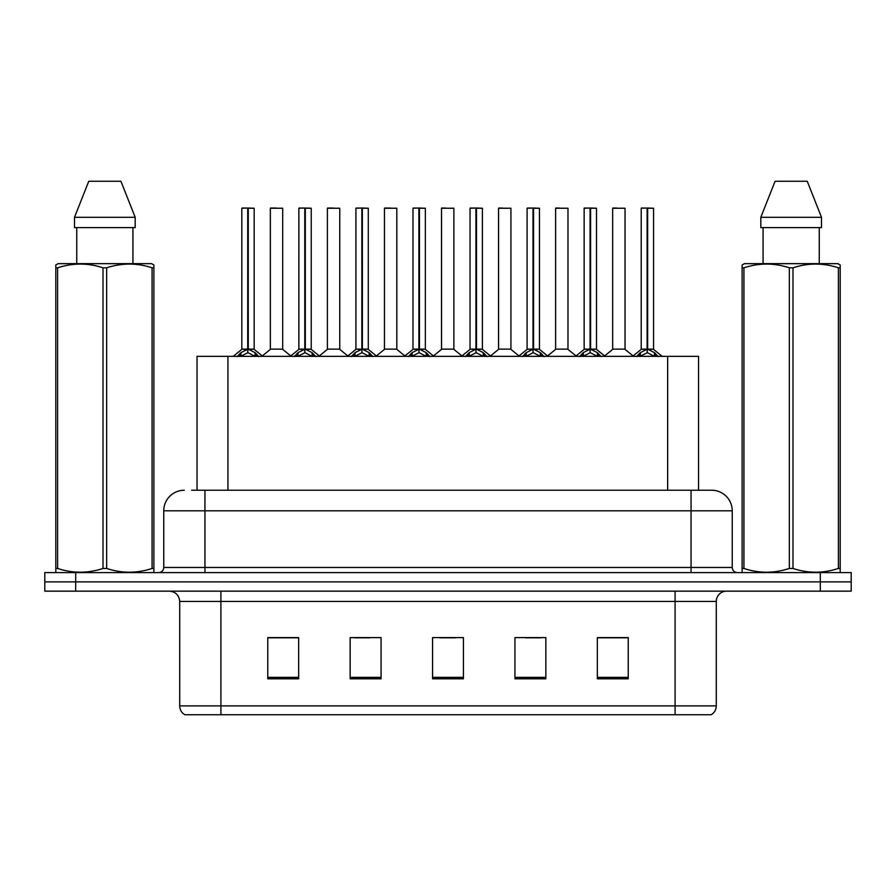 <?xml version="1.0" encoding="UTF-8"?>
<svg xmlns="http://www.w3.org/2000/svg" width="896" height="896" viewBox="0 0 896 896"><rect width="100%" height="100%" fill="white"/><g stroke="black" fill="none" stroke-linecap="round" stroke-linejoin="round"><path stroke-width="1.34" d="M197.03 490.224L197.03 356.339L698.555 356.339L698.555 490.224M716.285 705.88C716.162 709.722 714.482 712.678 711.245 714.739L675.091 714.739L675.091 705.88L716.285 705.88L716.285 601.451A10.304 10.304 0 0 1 726.589 591.158M675.091 714.739L184.755 714.739A10.304 10.304 0 0 1 179.715 705.88L179.715 601.451C179.11 595.202 175.672 591.763 169.411 591.158M75.701 572.611L851.2 572.611L851.2 581.885L44.8 581.885L44.8 591.158L75.701 591.158L75.701 581.885L44.8 581.885L44.8 572.611L75.701 572.611L75.701 581.885L851.2 581.885L851.2 591.158L75.701 591.158M628.23 678.798L628.23 637.605L597.33 637.605L597.33 678.798L628.23 678.798M545.843 678.798L545.843 637.605L514.942 637.605L514.942 678.798L545.843 678.798M298.67 678.798L298.67 637.605L267.77 637.605L267.77 678.798L298.67 678.798M381.058 678.798L381.058 637.605L350.157 637.605L350.157 678.798L381.058 678.798M463.445 678.798L463.445 637.605L432.555 637.605L432.555 678.798L463.445 678.798M656.354 714.739L239.646 714.739M597.33 637.806L626.584 637.806M611.139 637.806L598.058 637.806M354.379 637.806L369.835 637.806M297.326 637.806L284.245 637.806M268.8 637.806L298.67 637.806M525.549 637.806L540.994 637.806M439.97 637.806L455.414 637.806M192.035 490.224L704.435 490.224M191.565 490.224L204.949 490.224L204.949 510.821L163.755 510.821L163.755 567.47A5.152 5.152 0 0 1 158.603 572.611M184.352 490.224A20.597 20.597 0 0 0 163.755 510.821M711.648 490.224A20.597 20.597 0 0 1 732.245 510.821L691.051 510.821L691.051 490.224L711.334 490.224M732.245 510.821L732.245 567.47C732.558 570.595 734.272 572.309 737.397 572.611M237.227 356.586L240.979 352.621L247.722 349.216L247.722 352.811L248.002 348.096L248.27 349.216L255.013 352.621L258.765 356.586M241.819 208.242L247.733 208.04L241.819 208.242L241.819 349.126L247.722 349.216M247.733 208.04L242.021 208.04M254.173 208.242L248.259 208.04L248.27 349.126L254.173 349.126L254.173 208.242L248.27 208.242M247.722 208.242L247.722 349.126L247.912 208.04M248.259 208.04L248.27 349.216M245.941 208.04L250.051 208.04M247.722 349.138L241.819 349.126M248.27 349.138L254.173 349.126M255.013 356.362L248.27 352.811M247.722 352.811L241.976 355.656M282.699 208.242L270.346 208.242L270.346 349.126L282.699 349.126L282.699 208.242L270.346 208.242M276.438 208.04L270.547 208.04M278.085 349.126L276.797 349.126M276.259 349.126L270.346 349.126M294.291 356.586L298.032 352.621L304.786 349.216L304.786 352.811L305.054 348.096L305.323 349.216L312.066 352.621L315.818 356.586M298.872 208.242L304.797 208.04L298.872 208.242L298.872 349.126L304.786 349.216M304.797 208.04L299.074 208.04M311.237 208.242L305.312 208.04L305.323 349.126L311.237 349.126L311.237 208.242L305.323 208.242M304.786 208.242L304.786 349.126L304.965 208.04M305.312 208.04L305.323 349.216M302.994 208.04L307.115 208.04M304.786 349.138L298.872 349.126M305.323 349.138L311.226 349.126M312.066 356.362L305.323 352.811M304.786 352.811L299.029 355.656M351.344 356.586L355.085 352.621L361.838 349.216L361.838 352.811L362.107 348.096L362.376 349.216L369.13 352.621L372.87 356.586M355.925 208.242L361.85 208.04L355.925 208.242L355.925 349.126L361.838 349.216M361.85 208.04L356.138 208.04M368.29 208.242L362.365 208.04L362.376 349.126L368.29 349.126L368.29 208.242L362.376 208.242M361.838 208.242L361.838 349.126L362.018 208.04M362.365 208.04L362.376 349.216M360.046 208.04L364.168 208.04M361.838 349.138L355.936 349.126M362.376 349.138L368.278 349.126M369.13 356.362L362.376 352.811M361.838 352.811L356.082 355.656M408.397 356.586L412.149 352.621L418.891 349.216L418.891 352.811L419.16 348.096L419.429 349.216L426.182 352.621L429.923 356.586M412.989 208.242L418.902 208.04L412.989 208.242L412.989 349.126L418.891 349.216M418.902 208.04L413.19 208.04M425.342 208.242L419.429 208.04L419.429 349.126L425.342 349.126L425.342 208.242L419.429 208.242M418.891 208.242L418.891 349.126L419.07 208.04M419.429 208.04L419.429 349.216M417.099 208.04L421.221 208.04M418.891 349.138L412.989 349.126M419.429 349.138L425.342 349.126M426.182 356.362L419.429 352.811M418.891 352.811L413.134 355.656M465.45 356.586L469.202 352.621L475.944 349.216L475.944 352.811L476.224 348.096L476.493 349.216L483.235 352.621L486.987 356.586M470.042 208.242L475.955 208.04L470.042 208.242L470.042 349.126L475.944 349.216M475.955 208.04L470.243 208.04M482.395 208.242L476.482 208.04L476.493 349.126L482.395 349.126L482.395 208.242L476.493 208.242M475.944 208.242L475.944 349.126L476.134 208.04M476.482 208.04L476.493 349.216M474.163 208.04L478.274 208.04M475.944 349.138L470.042 349.126M476.493 349.138L482.395 349.126M483.235 356.362L476.493 352.811M475.944 352.811L470.198 355.656M339.763 208.242L327.398 208.242L327.398 349.126L339.763 349.126L339.763 208.242L327.398 208.242M333.491 208.04L327.611 208.04M335.138 349.126L333.85 349.126M333.312 349.126L327.41 349.138M396.816 208.242L384.451 208.242L384.451 349.126L396.816 349.126L396.816 208.242L384.451 208.242M390.544 208.04L384.664 208.04M392.19 349.126L390.902 349.126M390.365 349.126L384.462 349.126M453.869 208.242L441.515 208.242L441.515 349.126L453.869 349.126L453.869 208.242L441.515 208.242M445.637 208.04L441.717 208.04M449.254 349.126L447.955 349.126M447.418 349.126L441.515 349.126M153.25 572.611L153.888 572.242L153.888 568.456L152.074 568.456L152.074 267.814C136.998 262.83 121.867 262.83 106.669 267.814L103.018 267.814C87.954 262.83 72.811 262.83 57.613 267.814L55.798 267.814L55.798 264.981L58.184 263.648L55.798 264.981L55.798 569.744M106.669 267.814L106.669 568.456C121.733 573.44 136.875 573.44 152.074 568.456M106.669 568.456L103.018 568.456L103.018 267.814M57.613 267.814L57.613 568.456C72.688 573.44 87.819 573.44 103.018 568.456M57.613 568.456L55.798 568.456L55.798 572.242L56.437 572.611M153.888 279.104L153.888 264.981L151.502 263.648L153.888 264.981L153.888 267.814L152.074 267.814M151.502 263.648L58.184 263.648M76.754 227.606L76.754 263.648M132.933 263.648L132.933 227.606L132.933 263.648M120.926 181.261L135.184 217.302L135.184 227.606L74.502 227.606L74.502 217.302L88.76 181.261L74.502 217.302L135.184 217.302L120.926 181.261L88.76 181.261M153.888 569.744L153.888 267.814M839.563 572.611L840.202 572.242L840.202 568.456L838.387 568.456L838.387 267.814C823.312 262.83 808.181 262.83 792.982 267.814L789.331 267.814C774.267 262.83 759.125 262.83 743.926 267.814L742.112 267.814L742.112 264.981L744.498 263.648L742.112 264.981L742.112 569.744M792.982 267.814L792.982 568.456C808.046 573.44 823.189 573.44 838.387 568.456M792.982 568.456L789.331 568.456L789.331 267.814M743.926 267.814L743.926 568.456C759.002 573.44 774.133 573.44 789.331 568.456M743.926 568.456L742.112 568.456L742.112 572.242L742.75 572.611M840.202 279.104L840.202 264.981L837.816 263.648L840.202 264.981L840.202 267.814L838.387 267.814M837.816 263.648L744.498 263.648M763.067 227.606L763.067 263.648M819.246 263.648L819.246 227.606L819.246 263.648M807.24 181.261L821.498 217.302L821.498 227.606L760.816 227.606L760.816 217.302L775.074 181.261L760.816 217.302L821.498 217.302L807.24 181.261L775.074 181.261M840.202 569.744L840.202 267.814M522.514 356.586L526.254 352.621L533.008 349.216L533.008 352.811L533.277 348.096L533.546 349.216L540.288 352.621L544.04 356.586M527.094 208.242L533.019 208.04L527.094 208.242L527.094 349.126L533.008 349.216M533.019 208.04L527.296 208.04M539.459 208.242L533.534 208.04L533.546 349.126L539.459 349.126L539.459 208.242L533.546 208.242M533.008 208.242L533.008 349.126L533.187 208.04M533.534 208.04L533.546 349.216M531.216 208.04L535.338 208.04M533.008 349.138L527.094 349.126M533.546 349.138L539.448 349.126M540.288 356.362L533.546 352.811M533.008 352.811L527.251 355.656M579.566 356.586L583.307 352.621L590.061 349.216L590.061 352.811L590.33 348.096L590.598 349.216L597.352 352.621L601.093 356.586M584.147 208.242L590.072 208.04L584.147 208.242L584.147 349.126L590.061 349.216M590.072 208.04L584.36 208.04M596.512 208.242L590.587 208.04L590.598 349.126L596.512 349.126L596.512 208.242L590.598 208.242M590.061 208.242L590.061 349.126L590.24 208.04M590.587 208.04L590.598 349.216M588.269 208.04L592.39 208.04M590.061 349.138L584.158 349.126M590.598 349.138L596.512 349.126M597.352 356.362L590.598 352.811M590.061 352.811L584.304 355.656M636.619 356.586L640.371 352.621L647.114 349.216L647.114 352.811L647.382 348.096L647.651 349.216L654.405 352.621L658.146 356.586M641.211 208.242L647.125 208.04L641.211 208.242L641.211 349.126L647.114 349.216M647.125 208.04L641.413 208.04M653.565 208.242L647.651 208.04L647.651 349.126L653.565 349.126L653.565 208.242L647.651 208.242M647.114 208.242L647.114 349.126L647.293 208.04M647.651 208.04L647.651 349.216M645.322 208.04L649.443 208.04M647.114 349.138L641.211 349.126M647.651 349.138L653.565 349.126M654.405 356.362L647.651 352.811M647.114 352.811L641.368 355.656M510.922 208.242L498.568 208.242L498.568 349.126L510.922 349.126L510.922 208.242L498.568 208.242M502.69 208.04L498.77 208.04M506.307 349.126L505.019 349.126M504.482 349.126L498.568 349.126M567.986 208.242L555.621 208.242L555.621 349.126L567.986 349.126L567.986 208.242L555.621 208.242M559.742 208.04L555.834 208.04M563.36 349.126L562.072 349.126M561.534 349.126L555.621 349.126M625.038 208.242L612.674 208.242L612.674 349.126L625.038 349.126L625.038 208.242L612.674 208.242M616.795 208.04L612.886 208.04M620.413 349.126L619.125 349.126M618.587 349.126L612.685 349.126M227.931 490.224L227.931 356.339M667.654 490.224L667.654 356.339M675.091 591.158L675.091 601.451L179.715 601.451M716.285 601.451L675.091 601.451L675.091 705.88L220.909 705.88L220.909 714.739M179.715 705.88L220.909 705.88L220.909 591.158M820.299 591.158L820.299 572.611M463.445 677.365L432.555 677.365M381.058 677.365L350.157 677.365M298.67 677.365L267.77 677.365M545.843 677.365L514.942 677.365M628.23 677.365L597.33 677.365M204.949 572.611L204.949 567.47L732.245 567.47M163.755 567.47L204.949 567.47L204.949 510.821L691.051 510.821L691.051 572.611M247.05 349.541L241.819 349.138M254.173 349.138L248.942 349.541M255.013 352.621L255.013 356.339M256.099 353.562L256.099 356.339M239.893 353.562L239.893 356.339M240.979 352.621L240.979 356.339M276.528 349.126L270.346 349.138M304.102 349.541L298.872 349.138M311.226 349.138L305.995 349.541M312.066 352.621L312.066 356.339M313.152 353.562L313.152 356.339M296.946 353.562L296.946 356.339M298.032 352.621L298.032 356.339M361.155 349.541L355.936 349.138M368.278 349.138L363.059 349.541M369.13 352.621L369.13 356.339M370.205 353.562L370.205 356.339M354.01 353.562L354.01 356.339M355.085 352.621L355.085 356.339M418.219 349.541L412.989 349.138M425.342 349.138L420.112 349.541M426.182 352.621L426.182 356.339M427.269 353.562L427.269 356.339M411.062 353.562L411.062 356.339M412.149 352.621L412.149 356.339M475.272 349.541L470.042 349.138M482.395 349.138L477.165 349.541M483.235 352.621L483.235 356.339M484.322 353.562L484.322 356.339M468.115 353.562L468.115 356.339M469.202 352.621L469.202 356.339M333.581 349.126L327.398 349.126M390.634 349.126L384.462 349.138M447.686 349.126L441.515 349.138M532.325 349.541L527.094 349.138M539.448 349.138L534.218 349.541M540.288 352.621L540.288 356.339M541.374 353.562L541.374 356.339M525.168 353.562L525.168 356.339M526.254 352.621L526.254 356.339M589.378 349.541L584.158 349.138M596.512 349.138L591.282 349.541M597.352 352.621L597.352 356.339M598.427 353.562L598.427 356.339M582.232 353.562L582.232 356.339M583.307 352.621L583.307 356.339M646.442 349.541L641.211 349.138M653.565 349.138L648.334 349.541M654.405 352.621L654.405 356.339M655.491 353.562L655.491 356.339M639.285 353.562L639.285 356.339M640.371 352.621L640.371 356.339M504.75 349.126L498.568 349.138M561.803 349.126L555.621 349.138M618.856 349.126L612.685 349.138M241.629 349.53L233.229 356.339M254.363 349.53L262.763 356.339M270.155 349.53L262.259 355.936M282.89 349.53L290.786 355.936M298.682 349.53L290.282 356.339M311.416 349.53L319.816 356.339M355.746 349.53L347.346 356.339M368.48 349.53L376.869 356.339M412.798 349.53L404.398 356.339M425.533 349.53L433.933 356.339M469.851 349.53L461.451 356.339M482.586 349.53L490.986 356.339M327.208 349.53L319.312 355.936M339.942 349.53L347.838 355.936M384.272 349.53L376.376 355.936M397.006 349.53L404.902 355.936M441.325 349.53L433.429 355.936M454.059 349.53L461.955 355.936M526.904 349.53L518.504 356.339M539.638 349.53L548.038 356.339M583.968 349.53L575.568 356.339M596.702 349.53L605.091 356.339M641.021 349.53L632.621 356.339M653.755 349.53L662.155 356.339M498.378 349.53L490.482 355.936M511.112 349.53L519.008 355.936M555.43 349.53L547.534 355.936M568.165 349.53L576.061 355.936M612.494 349.53L604.598 355.936M625.229 349.53L633.125 355.936"/></g></svg>
